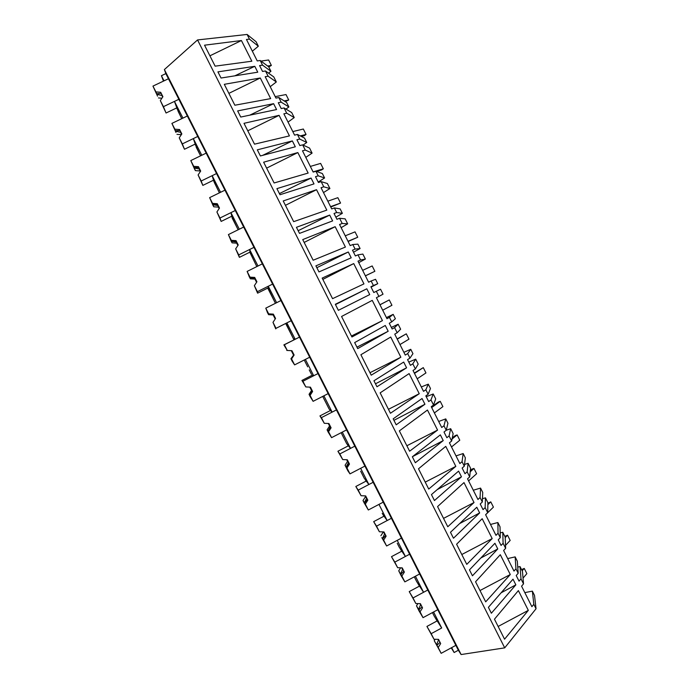 <?xml version="1.0" encoding="UTF-8"?>
<svg xmlns="http://www.w3.org/2000/svg" width="689" height="689" viewBox="0 0 689 689"><rect width="100%" height="100%" fill="white"/><g stroke="black" fill="none" stroke-linecap="round" stroke-linejoin="round"><path stroke-width="1.03" d="M163.465 81.121L161.415 75.712L165.834 73.611L164.387 69.563L197.545 39.936L247.101 34.45L256.075 41.728L258.341 46.223L252.346 51.193M258.341 46.223L249.452 39.118L246.455 39.471L257.247 60.933L260.209 60.503L262.543 65.136L259.589 65.584L262.535 71.441L265.48 70.976L268.116 76.212L265.187 76.703L275.953 98.096L278.838 97.528L281.164 102.153L278.287 102.73L281.224 108.569L284.092 107.966L286.719 113.194L283.868 113.814L294.599 135.139L297.415 134.441L299.732 139.057L296.925 139.764L299.853 145.586L302.652 144.854L302.945 145.431L305.27 150.064L302.488 150.813L313.185 172.078L315.924 171.251L318.24 175.841L315.502 176.685L318.421 182.49L321.152 181.629L321.444 182.206L323.761 186.822L321.048 187.709L331.719 208.905L334.389 207.94L336.688 212.522L334.027 213.495L336.938 219.283L339.591 218.284L342.2 223.46L339.556 224.485L350.193 245.611L352.794 244.517L355.093 249.082L352.492 250.193L355.403 255.963L357.979 254.835L360.58 259.994L358.004 261.148L368.606 282.214L371.138 280.991L373.429 285.539L370.906 286.779L373.8 292.532L376.315 291.275L378.907 296.416L376.401 297.7L386.968 318.706L389.431 317.345L391.714 321.884L389.268 323.262L392.153 328.989L394.59 327.602L397.174 332.735L394.737 334.139L405.278 355.085L407.673 353.595L409.946 358.125L407.561 359.624L410.437 365.342L412.814 363.818L415.389 368.934L413.021 370.475L423.528 391.352L425.854 389.741L428.119 394.254L425.811 395.882L428.679 401.575L430.978 399.93L433.545 405.029L431.254 406.699L441.727 427.507L443.983 425.768L446.248 430.272L444 432.02L446.86 437.704L449.09 435.93L451.648 441.02L449.426 442.812L459.873 463.559L462.052 461.69L464.308 466.177L462.138 468.064L464.989 473.722L467.151 471.827L467.435 472.387L469.7 476.891L467.547 478.812L477.959 499.499L480.069 497.51L482.326 501.98L480.216 503.986L483.058 509.636L485.151 507.612L487.7 512.668L485.607 514.709L495.994 535.336L498.035 533.217L500.283 537.678L498.242 539.806L501.075 545.438L503.108 543.285L505.64 548.323L503.616 550.494L513.968 571.06L515.949 568.821L518.188 573.265L516.216 575.522L519.041 581.137L521.005 578.863L523.528 583.884L521.573 586.175L531.891 606.682L533.811 604.313L536.042 608.749L534.518 595.408L532.373 591.136L524.82 592.618M247.101 34.45L249.452 39.118M197.545 39.936L504.71 647.858L536.042 608.749M251.838 61.209L241.426 40.53L204.538 45.19L215.132 66.161L251.838 61.209M515.854 584.832L513.004 579.191L488.389 607.345L491.36 613.236L515.854 584.832L501.084 592.824M221.04 78.029L217.922 71.871L254.792 66.308L257.764 72.199L221.04 78.029M492.187 538.583L482.179 518.705L456.6 544.232L466.763 564.36L492.187 538.583L461.794 554.516M440.349 434.871L412.341 456.773L415.346 462.741L443.234 440.59L440.349 434.871M240.745 117.052L237.645 110.92L273.611 103.677L276.565 109.551L240.745 117.052M270.674 98.613L234.863 105.228L224.304 84.316L260.287 77.986L270.674 98.613M278.597 191.99L276.9 188.64L311.058 178.063L314.003 183.903L279.984 194.737L278.597 191.99M326.81 210.119L316.527 189.69L283.213 200.955L293.669 221.66L326.81 210.119M338.368 310.326L335.319 304.288L366.806 288.794L369.726 294.582L338.368 310.326M308.155 173.068L297.837 152.57L263.637 162.199L274.127 182.973L308.155 173.068M259.004 153.208L257.307 149.84L292.36 140.926L295.314 146.783L260.399 155.955L259.004 153.208M254.525 144.165L244.001 123.322L279.097 115.339L289.44 135.897L254.525 144.165M385.28 325.484L354.663 342.588L357.703 348.617L388.183 331.254L385.28 325.484M313.151 260.227L302.729 239.591L335.155 226.698L345.413 247.067L313.151 260.227M363.956 283.894L353.733 263.586L322.176 278.098L332.563 298.664L363.956 283.894M349.891 255.188L348.281 252.002L315.906 265.859L318.973 271.922L351.209 257.807L349.891 255.188M382.447 320.609L351.924 336.981L341.563 316.475L372.249 300.37L382.447 320.609L351.433 336.025M331.314 218.292L329.704 215.089L296.434 227.31L299.508 233.39L332.632 220.911L331.314 218.292M474.032 502.531L447.772 526.758L437.575 506.579L463.998 482.593L474.032 502.531L443.535 518.378M434.44 500.541L431.443 494.599L458.598 471.121L461.466 476.814L434.44 500.541M390.448 413.254L380.156 392.876L409.12 373.593L419.248 393.712L390.448 413.254M409.611 451.209L399.353 430.901L427.464 410.033L437.567 430.091L409.611 451.209M394.84 422.124L393.178 418.834L422.047 398.526L424.941 404.254L396.192 424.82L394.84 422.124M455.825 466.367L428.722 489.044L418.499 468.796L445.757 446.369L455.825 466.367L425.234 482.128M375.617 384.074L373.946 380.776L403.694 362.061L406.588 367.805L376.978 386.779L375.617 384.074M496.493 546.386L494.926 543.276L469.467 569.881L472.447 575.789L497.777 548.935L496.493 546.386M485.693 601.833L475.556 581.774L500.3 554.714L510.282 574.531L485.693 601.833M518.378 590.602L494.461 619.196L504.563 639.194L528.325 610.368L518.378 590.602M453.474 538.221L450.485 532.296L476.788 507.25L479.647 512.926L453.474 538.221M371.216 375.178L360.89 354.74L390.715 337.033L400.869 357.221L371.216 375.178M260.209 60.503L268.701 66.824L270.941 71.286L268.555 73.18M270.941 71.286L262.543 65.136M161.415 75.712L164.025 80.854L168.443 78.753L458.34 650.244L461.113 654.55L164.387 69.563M165.834 73.611L168.443 78.753L152.958 86.099L155.921 91.921L160.683 92.283L162.923 96.693L160.313 100.568L163.414 106.666L178.864 99.302L174.455 101.404L182.938 118.112L187.339 116.002L171.905 123.391L174.851 129.188L179.605 129.541L181.836 133.933L179.235 137.817L182.327 143.898L197.726 136.482L193.333 138.601L199.19 150.15L201.791 155.258L206.175 153.139L190.793 160.571L193.73 166.35L198.466 166.686L200.688 171.061L198.105 174.946L201.179 181.009L216.535 173.559L212.152 175.686L217.991 187.193L220.583 192.291L224.958 190.155L209.628 197.631L212.556 203.393L217.276 203.711L219.49 208.078L216.906 211.962L219.98 218.017L235.285 210.515L230.918 212.651L239.316 229.204L243.673 227.06L228.403 234.579L231.315 240.332L236.026 240.625L238.23 244.983L235.655 248.867L238.721 254.896L253.974 247.36L249.616 249.513L257.996 266.014L262.345 263.853L247.118 271.423L250.021 277.15L254.715 277.434L256.919 281.767L254.353 285.668L257.402 291.671L272.603 284.092L268.271 286.254L276.616 302.712L280.948 300.542L265.773 308.147L268.676 313.857L273.344 314.124L275.548 318.447L272.99 322.349L276.031 328.334L291.18 320.712L286.857 322.883L292.627 334.26L295.185 339.289L299.5 337.11L284.376 344.758L287.27 350.451L291.921 350.701L294.117 355.016L291.568 358.917L294.599 364.886L309.697 357.221L305.391 359.408L309.542 367.59L313.693 375.763L317.991 373.567L302.919 381.258L305.804 386.934L310.446 387.166L312.625 391.464L310.093 395.374L313.116 401.325L328.162 393.617L323.873 395.813L332.141 412.125L336.43 409.912L321.41 417.646L324.286 423.304L328.911 423.52L331.09 427.809L328.558 431.719L331.573 437.653L346.576 429.902L342.295 432.115L350.537 448.375L354.818 446.153L339.841 453.93L342.709 459.572L347.316 459.77L349.487 464.041L346.972 467.96L349.978 473.877L364.92 466.083L360.657 468.305L368.882 484.513L373.145 482.283L358.22 490.094L361.07 495.718L365.67 495.908L367.84 500.171L365.325 504.081L368.322 509.989L383.222 502.152L378.967 504.382L383.067 512.47L387.166 520.539L391.412 518.3L376.538 526.155L379.389 531.762L383.971 531.934L386.124 536.18L383.627 540.098L386.615 545.989L401.463 538.109L397.226 540.357L405.399 556.462L409.628 554.214L394.806 562.112L397.648 567.702L402.212 567.857L404.365 572.085L401.868 576.013L404.848 581.878L419.653 573.963L415.424 576.219L419.498 584.255L423.571 592.282L427.791 590.017L413.012 597.949L415.846 603.53L420.402 603.667L422.546 607.887L420.057 611.815L423.029 617.663L437.782 609.705L433.57 611.978L441.692 627.989L437.188 620.884L426.93 626.43L431.168 633.691L441.692 627.989M504.71 647.858L461.113 654.55M234.811 75.842L254.792 66.308M209.904 55.818L241.426 40.53M178.107 111.299L181.741 118.68L176.677 107.932M163.414 106.666L166.058 113.005L176.815 107.872L174.455 101.404M517.732 567.073L520.023 566.573L521.005 578.863M520.023 566.573L522.46 571.422L523.528 583.884M458.34 650.244L454.146 652.526L451.235 647.858M532.373 591.136L533.811 604.313M498.13 626.465L528.325 610.368M437.093 620.944L434.294 616.207M431.168 633.691L433.992 639.246L438.531 639.366L440.667 643.578L438.195 647.505L434.234 640.692L441.158 653.336L455.86 645.343L451.657 647.626L454.146 652.526M265.48 70.976L273.774 76.91L276.315 81.965L270.217 86.693M276.315 81.965L268.116 76.212M278.838 97.528L286.641 102.497L288.88 106.95L285.969 109.103M288.88 106.95L281.164 102.153M249.737 115.175L273.611 103.677M228.877 93.368L260.287 77.986M196.176 147.119L200.594 155.835L195.056 144.156M182.327 143.898L184.48 149.255L195.194 144.087L193.333 138.601M284.092 107.966L291.697 112.557L294.229 117.586L288.028 122.091M294.229 117.586L286.719 113.194M297.415 134.441L304.521 138.067L306.76 142.502L303.074 145.052M306.76 142.502L299.732 139.057M262.673 155.361L292.36 140.926M247.782 130.807L279.097 115.339M214.201 182.232L219.395 192.868L213.375 180.277M201.179 181.009L202.842 185.393L213.521 180.199L212.152 175.686M302.652 144.854L309.568 148.092L312.091 153.113L305.787 157.385M312.091 153.113L305.27 150.064M315.924 171.251L322.357 173.525L324.588 177.951L318.215 182.068M324.588 177.951L318.24 175.841M279.407 193.592L311.058 178.063M266.634 168.125L297.837 152.57M232.193 218.068L238.136 229.79L231.633 216.286M232.176 218.043L232.159 217.526M219.98 218.017L221.152 221.427L231.797 216.208L230.918 212.651M321.152 181.629L327.387 183.532L329.91 188.536L323.503 192.575M329.91 188.536L323.761 186.822M334.389 207.94L340.142 208.888L342.364 213.306L335.887 217.19M342.364 213.306L336.688 212.522M298.156 230.712L329.704 215.089M285.427 205.339L316.527 189.69M250.064 252.717L256.816 266.6L249.84 252.191M238.721 254.896L239.402 257.359L250.012 252.105L249.616 249.513M339.591 218.284L345.155 218.861L347.669 223.847L341.158 227.663M347.669 223.847L342.2 223.46M352.794 244.517L357.875 244.147L360.089 248.548L353.509 252.208M360.089 248.548L355.093 249.082M316.845 267.711L348.281 252.002M304.159 242.433L335.155 226.698M267.987 288.605L275.445 303.298L267.987 287.985M267.969 288.57L267.883 288.036M257.402 291.671L257.6 293.169L268.185 287.89L268.271 286.254M357.979 254.835L362.87 254.086L365.377 259.064L358.762 262.655M365.377 259.064L360.58 259.994M371.138 280.991L375.548 279.303L377.761 283.687L371.078 287.124M377.761 283.687L373.429 285.539M335.474 304.598L366.806 288.794M322.84 279.407L353.733 263.586M294.246 339.634C293.514 338.428 293.342 338.316 293.721 339.298L286.073 323.684M276.031 328.334L286.857 322.883M287.27 350.451L283.877 344.879L295.185 339.289M376.315 291.275L380.535 289.216L380.819 289.768L383.032 294.177L378.907 296.416M386.408 317.586L393.178 314.356L395.383 318.731L391.714 321.884M393.178 314.356L389.431 317.345M356.971 347.153L388.183 331.254M293.721 339.298L294.065 339.729M305.804 386.934L301.937 380.44L312.436 375.083L313.693 375.763M391.352 327.404L398.147 324.235L400.636 329.187L397.174 332.735M398.147 324.235L394.59 327.602M403.883 352.312L410.756 349.306L412.952 353.664L409.946 358.125M410.756 349.306L407.673 353.595M375.479 383.799L406.588 367.805M369.967 372.715L400.869 357.221M330.281 410.584L329.695 409.585M324.286 423.304L319.954 415.898L330.419 410.515L332.141 412.125M408.818 362.104L415.708 359.158L418.189 364.093L415.389 368.934M415.708 359.158L412.814 363.818M421.315 386.942L428.282 384.152L430.47 388.501L428.119 394.254M428.282 384.152L425.854 389.741M393.927 420.333L424.941 404.254M388.45 409.3L419.248 393.712M348.212 445.904L347.247 444.25M342.709 459.572L337.911 451.243L348.341 445.835L350.537 448.375M426.224 396.709L433.226 393.979L435.698 398.897L433.545 405.029M433.226 393.979L430.978 399.93M438.686 421.47L445.757 418.895L447.936 423.235L446.248 430.272L450.684 428.696L453.147 433.605L451.648 441.02M445.757 418.895L443.983 425.768M412.453 456.686L443.234 440.59M406.863 445.766L437.567 430.091M366.1 481.111L364.748 478.821M361.07 495.718L355.825 486.486L366.212 481.051L368.882 484.513M450.684 428.696L449.09 435.93M456.015 455.894L463.18 453.543L465.351 457.866L464.308 466.177M463.18 453.543L462.052 461.69M437.205 489.621L461.466 476.814M383.928 516.225L382.197 513.296M379.389 531.762L373.679 521.633L384.04 516.164L387.166 520.539M464.524 464.446L468.089 463.318L470.553 468.21L469.7 476.891M468.089 463.318L467.151 471.827M473.291 490.224L480.552 488.088L482.722 492.402L482.326 501.98M480.552 488.088L480.069 497.51M459.641 523.571L479.647 512.926M401.696 551.234L399.611 547.686M397.648 567.702L391.481 556.669L401.808 551.174L405.399 556.462M482.464 498.681L485.452 497.837L487.907 502.712L487.7 512.668M485.452 497.837L485.151 507.612M490.516 524.45L497.871 522.538L500.033 526.835L500.283 537.678M497.871 522.538L498.035 533.217M480.776 558.056L497.777 548.935M419.42 586.141L416.974 581.99M415.846 603.53L409.232 591.601L419.523 586.081L423.571 592.282M500.171 532.898L502.763 532.252L505.201 537.119L505.64 548.323M502.763 532.252L503.108 543.285M507.69 558.581L515.148 556.884L517.301 561.173L518.188 573.265M515.148 556.884L515.949 568.821M479.992 590.542L510.282 574.531M160.313 100.568L166.058 113.005M157.531 96.107L152.958 86.099M155.921 91.921L157.488 96.133M156.73 93.833L161.105 93.334L162.862 96.77M160.683 92.283L161.105 93.334M158.47 97.941L161.898 98.208M156.937 94.324L162.001 95.538L162.725 96.985M162.001 95.538L162.638 97.115M179.235 137.817L184.48 149.255M175.979 132.409L171.905 123.391M174.851 129.188L175.928 132.426M175.523 130.824L179.95 130.436L181.784 134.019M179.605 129.541L179.95 130.436M176.961 134.338L181.345 134.665M175.695 131.246L180.682 132.322L181.638 134.234M180.682 132.322L181.5 134.433M198.105 174.946L202.842 185.393M194.367 168.598L190.793 160.571M193.73 166.35L195.392 170.622L194.315 168.616M194.264 167.711L198.742 167.427L200.637 171.148M198.466 166.686L198.742 167.427M195.392 170.622L200.017 170.95L200.344 171.587M194.393 168.056L199.302 168.986L200.49 171.363M199.302 168.986L200.017 170.95M216.906 211.962L221.152 221.427M212.694 204.676L209.628 197.631M212.556 203.393L213.771 206.803L212.651 204.702M213.874 204.34L213.039 204.754L217.87 205.546L219.291 208.379M212.944 204.478L217.466 204.306L219.438 208.164M217.276 203.711L217.466 204.306M213.771 206.803L218.387 207.105L219.145 208.603M217.87 205.546L218.387 207.105M235.655 248.867L239.402 257.359M230.979 240.659L228.403 234.579M231.315 240.332L232.098 242.864L230.927 240.676M231.564 241.133L236.138 241.072L238.179 245.069M236.026 240.625L236.138 241.072M232.098 242.864L236.697 243.157L237.886 245.508M231.633 241.339L236.387 241.994L238.041 245.275M236.387 241.994L236.697 243.157M254.353 285.668L257.6 293.169M249.203 276.522L247.118 271.423M250.021 277.15L250.374 278.83L249.151 276.547M250.133 277.684L254.758 277.727L256.859 281.861M250.374 278.83L254.947 279.105L256.575 282.292M250.167 277.822L254.844 278.339L256.721 282.059M254.844 278.339L254.947 279.105M272.99 322.349L275.746 328.886M267.366 312.289L265.773 308.147M268.676 313.857L268.589 314.684L267.323 312.306M268.65 314.115L273.309 314.262L275.488 318.542M268.589 314.684L273.154 314.942L275.195 318.973M268.641 314.184L273.24 314.563L275.359 318.731M291.568 358.917L290.947 358.702L292.127 361.131L294.599 364.886M283.877 344.879L284.376 344.758M287.106 350.443L291.817 350.692L294.117 355.016M291.369 358.848L293.996 354.99M291.318 358.831L293.747 354.947L290.947 358.702M286.753 350.425L291.301 350.675L293.436 354.887M287.063 350.443L291.585 350.684L293.747 354.947M310.093 395.374L309.051 394.315L310.171 396.64L313.116 401.325M309.757 395.073L312.436 391.3L310.334 387.158M301.937 380.44L302.919 381.258M309.671 394.952L312.031 390.947L311.531 390.499L309.051 394.315M309.817 387.132L311.531 390.499M310.102 387.149L312.031 390.947M328.558 431.719L327.094 429.824L328.162 432.055L331.573 437.653M319.954 415.898L321.41 417.646M328.808 423.52L331.09 427.809M328.093 431.116L330.823 427.499M327.973 430.961L330.264 426.836L329.557 426.009L327.094 429.824M328.283 423.494L329.557 426.009M328.558 423.511L330.264 426.836M346.972 467.96L345.077 465.23L347.79 470.682L349.978 473.877M337.911 451.243L339.841 453.93M347.213 459.77L349.487 464.041M346.369 467.09L349.151 463.585M346.214 466.866L348.436 462.62L347.54 461.406L345.077 465.23M346.696 459.744L347.54 461.406M346.963 459.752L348.436 462.62M365.325 504.081L363.017 500.533L363.981 502.548L368.322 509.989M355.825 486.486L358.22 490.094M365.575 495.899L367.84 500.171M364.593 502.953L367.418 499.559M364.403 502.669L366.557 498.293L365.471 496.709L363.017 500.533M365.049 495.882L365.471 496.709M365.316 495.891L366.557 498.293M383.627 540.098L381.809 537.644L386.615 545.989M373.679 521.633L376.538 526.155M383.868 531.934L386.124 536.18M382.757 538.712L385.642 535.431M382.533 538.359L384.626 533.863L383.351 531.908L380.896 535.723M383.618 531.925L384.626 533.863M401.868 576.013L398.724 570.819L401.265 575.935L404.848 581.878M391.481 556.669L394.806 562.112M402.118 567.848L404.365 572.085M400.869 574.359L403.806 571.198M400.61 573.937L402.634 569.329L401.696 567.839M400.645 567.805L398.724 570.819M401.859 567.839L402.634 569.329M420.057 611.815L416.5 605.812L418.99 610.816L423.029 617.663M409.232 591.601L413.012 597.949M420.307 603.659L422.546 607.887M418.929 609.903L421.909 606.854M418.636 609.412L420.591 604.692L419.963 603.65M417.913 603.59L416.5 605.812M420.057 603.65L420.591 604.692M438.195 647.505L441.158 653.336M433.992 639.246L426.93 626.43M438.437 639.366L440.667 643.578M436.929 645.343L439.97 642.406M436.611 644.783L438.497 639.943L438.144 639.358M435.129 639.271L434.234 640.692M438.195 639.358L438.497 639.943M261.002 61.088L268.615 59.977L271.363 65.429L268.744 66.919M271.363 65.429L267.608 66.006M275.221 96.632L286.004 94.557L288.734 99.991L285.272 101.619M288.734 99.991L284.144 100.913M292.799 131.582L303.332 129.024L306.054 134.45L304.323 135.664L301.3 136.422M306.054 134.45L300.266 135.897M310.334 166.419L320.618 163.405L323.33 168.805L321.565 169.968L316.57 171.475M323.33 168.805L313.099 171.905M327.826 201.171L337.851 197.683L340.555 203.074L330.772 207.019M340.555 203.074L330.574 206.631M345.258 235.81L355.033 231.866L357.737 237.24L348.117 241.494M357.737 237.24L347.997 241.262M362.638 270.355L372.172 265.945L374.868 271.302L365.42 275.867M374.868 271.302L365.377 275.789M379.949 304.753L389.259 299.939L391.946 305.279L382.705 310.222M389.259 299.939L379.975 304.805M397.165 338.954L406.295 333.829L408.973 339.16L399.982 344.552M406.295 333.829L397.26 339.152M414.322 373.05L423.287 367.625L425.957 372.938L417.207 378.786M423.287 367.625L414.494 373.404M431.435 407.053L438.282 402.075L440.237 401.325L442.898 406.631L434.389 412.926M440.237 401.325L431.684 407.552M452.277 437.928L455.153 435.62L457.126 434.931L459.787 440.219L451.519 446.963M457.126 434.931L452.053 439.014M470.32 470.527L471.974 469.071L473.98 468.451L476.624 473.722L468.598 480.905M473.98 468.451L470.199 471.784M487.89 503.263L490.783 501.868L493.419 507.121L485.633 514.752M490.783 501.868L487.864 504.684M504.839 536.378L507.535 535.198L510.17 540.434L505.528 545.395M507.535 535.198L505.226 537.627M521.539 569.596L524.243 568.425L526.87 573.653L523.029 578.114M524.243 568.425L522.159 570.819M434.259 616.199L432.434 612.59L434.259 616.199M307.699 366.841L304.228 360.002L307.699 366.841M311.471 374.265L309.232 369.872L311.48 374.299M329.161 409.128L322.71 396.408M346.808 443.888L341.133 432.718L346.817 443.914M360.666 471.19L364.395 478.554L360.648 471.173M397.234 543.242L399.431 547.583L397.234 543.242M414.675 577.615L416.871 581.938L414.675 577.615M293.738 339.341L285.849 323.796M329.178 409.163L322.702 396.416M158.074 93.471L156.825 94.074M176.737 130.548L175.617 131.082M195.332 167.505L194.358 167.978M232.348 241.055L231.711 241.365M250.779 277.641L250.348 277.856"/></g></svg>
